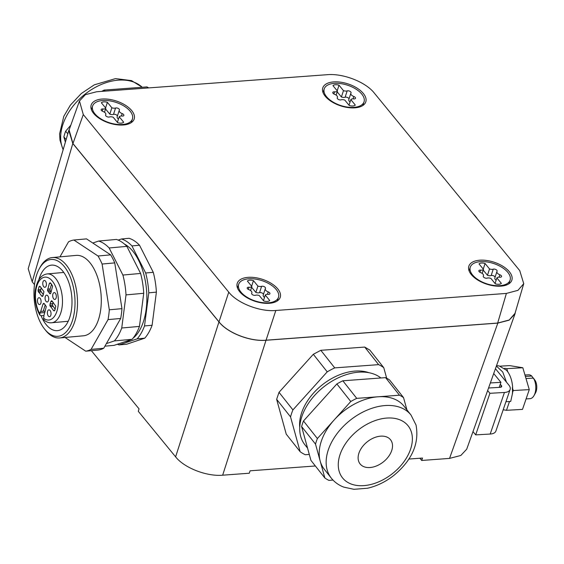 <?xml version="1.0" encoding="UTF-8"?>
<svg xmlns="http://www.w3.org/2000/svg" width="564" height="564" viewBox="0 0 564 564"><rect width="100%" height="100%" fill="white"/><g stroke="black" fill="none" stroke-linecap="round" stroke-linejoin="round"><path stroke-width="0.85" d="M515.496 311.73L515.002 313.88L509.109 320.183L497.822 323.109L266.018 340.261C250.113 341.742 227.553 332.95 218.966 321.924L72.805 143.503L68.808 130.439L69.675 128.409M228.758 292.152L219.001 321.861C227.588 332.887 250.148 341.671 266.06 340.198L497.681 323.052L509.264 319.971L515.031 313.316L523.737 283.685L519.74 270.614L374.27 93.032C365.684 82.006 343.123 73.214 327.212 74.695L96.641 91.756L85.354 94.681L79.461 100.984L83.289 114.562L228.758 292.152C237.345 303.171 259.905 311.962 275.817 310.489L506.387 293.421L517.963 290.34L523.737 283.685M219.001 321.861L72.939 143.552L69.111 129.981L79.461 100.984M419.884 458.243L421.703 460.464L449.543 458.398L460.83 455.472L466.724 449.17L515.002 313.88M91.368 350.667L139.04 408.865L138.293 411.304L175.608 456.854C184.195 467.88 206.755 476.672 222.66 475.191L249.274 473.224L250.092 470.806L315.354 465.977M408.886 459.054L422.521 458.046L421.703 460.464M473.013 213.566A50.83 27.692 86.7 0 1 477.539 219.093M364.718 347.064L369.857 350.096L383.76 367.665A59.798 39.607 -38.4 0 0 378.62 364.633L364.718 347.064L320.824 350.314L313.316 354.284L279.018 392.332L276.642 399.326L286.237 434.132L300.14 451.701A59.798 39.607 -38.4 0 0 305.279 454.725L309.298 454.429M34.503 284.601L32.19 281.781L28.2 268.718L68.808 130.439M386.664 378.19L383.76 367.665M276.642 399.326L290.545 416.895L300.14 451.701M290.545 416.895A59.798 39.607 -38.4 0 1 292.92 409.901L279.018 392.332M313.316 354.284L327.219 371.852L292.92 409.901M327.219 371.852A59.798 39.607 -38.4 0 1 334.727 367.883L320.824 350.314M378.62 364.633L334.727 367.883M112.87 124.066A22.609 11.576 -162 0 1 91.121 105.2A22.609 11.576 -162 0 1 112.483 99.955A22.609 11.576 -162 0 1 134.126 119.173A22.609 11.576 -162 0 1 112.87 124.066M258.925 302.367A22.609 11.576 -162 0 1 237.176 283.495A22.609 11.576 -162 0 1 258.538 278.256A22.609 11.576 -162 0 1 280.181 297.468A22.609 11.576 -162 0 1 258.925 302.367M490.158 261.118A22.609 11.576 -162 0 1 511.795 280.329A22.609 11.576 -162 0 1 490.546 285.222A22.609 11.576 -162 0 1 468.79 266.356A22.609 11.576 -162 0 1 490.158 261.118M344.491 106.92A22.609 11.576 -162 0 1 322.735 88.055A22.609 11.576 -162 0 1 344.103 82.816A22.609 11.576 -162 0 1 365.74 102.028A22.609 11.576 -162 0 1 344.491 106.92M490.356 382.949L500.924 382.343L499.196 387.383M500.924 382.343L493.711 373.544M369.004 372.719A47.841 31.683 141.6 0 0 301.373 413.574A47.841 31.683 141.6 0 0 299.759 427.519M307.563 448.14L304.87 444.742A50.83 33.664 -38.4 0 1 301.613 417.332A50.83 33.664 -38.4 0 1 336.983 378.444A50.83 33.664 -38.4 0 1 380.911 377.979M94.893 113.801A20.931 10.716 18 0 0 115.972 124.256A20.931 10.716 18 0 0 132.427 118.969A20.931 10.716 18 0 0 130.143 111.193A20.931 10.716 18 0 0 109.063 100.745A20.931 10.716 18 0 0 92.616 106.032A20.931 10.716 18 0 0 94.893 113.801M240.955 292.103A20.931 10.716 18 0 0 262.027 302.558A20.931 10.716 18 0 0 278.482 297.27A20.931 10.716 18 0 0 276.198 289.494A20.931 10.716 18 0 0 255.118 279.039A20.931 10.716 18 0 0 238.671 284.334A20.931 10.716 18 0 0 240.955 292.103M472.569 274.964A20.931 10.716 18 0 0 493.648 285.412A20.931 10.716 18 0 0 510.096 280.125A20.931 10.716 18 0 0 507.811 272.356A20.931 10.716 18 0 0 486.739 261.9A20.931 10.716 18 0 0 470.284 267.188A20.931 10.716 18 0 0 472.569 274.964M326.514 96.663A20.931 10.716 18 0 0 347.593 107.118A20.931 10.716 18 0 0 364.041 101.823A20.931 10.716 18 0 0 361.757 94.054A20.931 10.716 18 0 0 340.684 83.599A20.931 10.716 18 0 0 324.229 88.893A20.931 10.716 18 0 0 326.514 96.663M496.383 366.05L502.728 371.979L506.486 382.18M496.539 365.627L499.168 365.916L506.683 370.365L507.755 371.88L506.803 368.652L504.59 368.299M509.489 401.519L506.479 410.303L503.18 409.774M107.393 102.331A5.985 3.067 18 0 0 101.351 102.782L105.813 108.225A4.124 2.115 18 0 1 102.923 108.965A2.362 1.213 18 0 0 101.167 109.571A2.362 1.213 18 0 0 102.852 111.39A4.131 2.115 18 0 1 105.806 114.562A4.131 2.115 18 0 1 105.68 114.83A2.362 1.213 18 0 0 105.602 114.985A2.362 1.213 18 0 0 106.822 116.6A2.362 1.213 18 0 0 109.487 116.974A4.124 2.115 18 0 1 113.181 117.22L117.643 122.67A5.985 3.067 18 0 0 123.685 122.219L119.223 116.769A4.124 2.115 18 0 1 122.12 116.036A2.362 1.213 18 0 0 123.876 115.43A2.362 1.213 18 0 0 122.184 113.611A4.131 2.115 18 0 1 119.23 110.438A4.131 2.115 18 0 1 119.364 110.163A2.362 1.213 18 0 0 119.434 110.008A2.362 1.213 18 0 0 118.214 108.401A2.362 1.213 18 0 0 115.557 108.027A4.124 2.115 18 0 1 111.855 107.78L107.393 102.331L105.574 107.935M253.447 280.632A5.985 3.067 18 0 0 247.406 281.076L251.868 286.526A4.124 2.115 18 0 1 248.978 287.259A2.362 1.213 18 0 0 247.222 287.873A2.362 1.213 18 0 0 248.914 289.684A4.131 2.115 18 0 1 251.861 292.864A4.131 2.115 18 0 1 251.734 293.132A2.362 1.213 18 0 0 251.657 293.287A2.362 1.213 18 0 0 252.876 294.901A2.362 1.213 18 0 0 255.541 295.275A4.124 2.115 18 0 1 259.236 295.522L263.698 300.964A5.985 3.067 18 0 0 269.74 300.52L265.277 295.071A4.124 2.115 18 0 1 268.175 294.337A2.362 1.213 18 0 0 269.93 293.731A2.362 1.213 18 0 0 268.238 291.912A4.131 2.115 18 0 1 265.284 288.733A4.131 2.115 18 0 1 265.418 288.465A2.362 1.213 18 0 0 265.489 288.31A2.362 1.213 18 0 0 264.269 286.702A2.362 1.213 18 0 0 261.611 286.329A4.124 2.115 18 0 1 257.91 286.082L253.447 280.632L251.629 286.23M485.068 263.487A5.985 3.067 18 0 0 479.026 263.938L483.489 269.388A4.124 2.115 18 0 1 480.591 270.121A2.362 1.213 18 0 0 478.836 270.727A2.362 1.213 18 0 0 480.528 272.546A4.131 2.115 18 0 1 483.482 275.718A4.131 2.115 18 0 1 483.348 275.993A2.362 1.213 18 0 0 483.277 276.148A2.362 1.213 18 0 0 484.497 277.756A2.362 1.213 18 0 0 487.155 278.13A4.124 2.115 18 0 1 490.856 278.376L495.319 283.826A5.985 3.067 18 0 0 501.361 283.375L496.898 277.932A4.124 2.115 18 0 1 499.789 277.199A2.362 1.213 18 0 0 501.544 276.586A2.362 1.213 18 0 0 499.859 274.767A4.131 2.115 18 0 1 496.905 271.594A4.131 2.115 18 0 1 497.032 271.326A2.362 1.213 18 0 0 497.11 271.171A2.362 1.213 18 0 0 495.89 269.557A2.362 1.213 18 0 0 493.225 269.183A4.124 2.115 18 0 1 489.531 268.936L485.068 263.487L483.249 269.091M343.476 90.642A4.124 2.115 18 0 0 347.17 90.882A2.362 1.213 18 0 1 349.835 91.255A2.362 1.213 18 0 1 351.055 92.87A2.362 1.213 18 0 1 350.977 93.025A4.131 2.115 18 0 0 350.85 93.293A4.131 2.115 18 0 0 353.797 96.472A2.362 1.213 18 0 1 355.489 98.284A2.362 1.213 18 0 1 353.734 98.897A4.124 2.115 18 0 0 350.843 99.631L355.306 105.08A5.985 3.067 18 0 1 349.264 105.524L344.801 100.075A4.124 2.115 18 0 0 341.1 99.828A2.362 1.213 18 0 1 338.442 99.454A2.362 1.213 18 0 1 337.223 97.847A2.362 1.213 18 0 1 337.293 97.692A4.131 2.115 18 0 0 337.427 97.424A4.131 2.115 18 0 0 334.473 94.244A2.362 1.213 18 0 1 332.781 92.433A2.362 1.213 18 0 1 334.537 91.819A4.124 2.115 18 0 0 337.434 91.086L332.971 85.636A5.985 3.067 18 0 1 339.013 85.192L343.476 90.642L341.41 96.987A4.124 2.115 18 0 0 345.112 97.234L347.17 90.882M505.943 401.723L510.709 401.448L512.542 393.221L512.373 387.567L513.247 390.535L512.338 393.193M507.755 371.88L507.861 371.923C510.646 376.11 512.239 381.285 512.648 387.461L512.373 387.567M487.649 390.542L489.912 393.305L504.435 392.474A11.957 6.014 18.9 0 0 510.131 389.491A11.957 6.014 18.9 0 0 508.827 385.036L495.439 368.694M500.416 366.142L509.609 365.613L522.821 367.735L529.272 389.618L522.504 409.386L506.479 410.303M529.272 389.618L513.247 390.535M522.821 367.735L506.803 368.652M309.58 455.451L310.947 460.407L324.85 477.976L320.176 461.042A50.83 33.664 141.6 0 0 324.335 469.333L331.287 478.117A50.83 33.664 -38.4 0 1 327.127 469.819A50.83 33.664 -38.4 0 1 328.029 450.706A50.83 33.664 -38.4 0 1 366.833 410.232A50.83 33.664 -38.4 0 1 411.008 415.034L404.057 406.249A50.83 33.664 141.6 0 0 378.106 396.781L356.737 398.36L342.834 380.792A56.809 37.626 141.6 0 0 336.87 383.943L303.488 420.977A56.809 37.626 141.6 0 0 301.606 426.532L309.58 455.451M406.926 409.873L403.542 397.606L389.639 380.037A56.809 37.626 141.6 0 0 385.564 377.633L342.834 380.792M105.574 108.979L109.797 114.132L111.855 107.78M109.797 114.132A4.124 2.115 18 0 0 113.491 114.379L115.557 108.027M117.397 116.071A2.362 1.213 18 0 0 115.909 114.633A2.362 1.213 18 0 0 113.491 114.379M117.298 116.515A4.131 2.115 18 0 0 117.164 116.79A4.131 2.115 18 0 0 118.468 119.096M117.404 122.374L119.223 116.769M104.509 112.25L105.813 108.225M251.629 287.273L255.852 292.434L257.91 286.082M255.852 292.434A4.124 2.115 18 0 0 259.546 292.674L261.611 286.329M263.451 294.373A2.362 1.213 18 0 0 261.964 292.935A2.362 1.213 18 0 0 259.546 292.674M263.353 294.817A4.131 2.115 18 0 0 263.226 295.085A4.131 2.115 18 0 0 264.523 297.397M263.458 300.675L265.277 295.071M250.564 290.552L251.868 286.526M483.242 270.135L487.465 275.288L489.531 268.936M487.465 275.288A4.124 2.115 18 0 0 491.166 275.535L493.225 269.183M495.072 277.234A2.362 1.213 18 0 0 493.578 275.796A2.362 1.213 18 0 0 491.166 275.535M494.973 277.678A4.131 2.115 18 0 0 494.839 277.946A4.131 2.115 18 0 0 496.137 280.259M495.072 283.53L496.898 277.932M482.178 273.406L483.489 269.388M349.017 98.933A2.362 1.213 18 0 0 347.523 97.494A2.362 1.213 18 0 0 345.112 97.234M348.912 99.377A4.131 2.115 18 0 0 348.785 99.645A4.131 2.115 18 0 0 350.082 101.957M349.017 105.228L350.843 99.631M336.123 95.112L337.434 91.086M337.194 90.79L339.013 85.192M337.187 91.833L341.41 96.987M472.992 431.601L475.678 434.879L490.194 434.047A11.957 6.014 18.9 0 0 495.89 431.065L510.131 389.491M500.282 384.211L501.318 385.473A2.989 1.502 18.9 0 1 501.643 386.58A2.989 1.502 18.9 0 1 500.219 387.327L488.558 387.997M324.85 477.976A56.809 37.626 -38.4 0 0 328.925 480.38L333 480.077M301.606 426.532L315.509 444.101L320.176 461.042A50.83 33.664 141.6 0 1 321.078 441.922A50.83 33.664 141.6 0 1 334.085 420.032L317.391 438.545L303.488 420.977M336.87 383.943L350.78 401.512L334.085 420.032A50.83 33.664 141.6 0 1 378.106 396.781L399.467 395.202A56.809 37.626 -38.4 0 1 403.542 397.606M315.509 444.101A56.809 37.626 -38.4 0 1 317.391 438.545M385.564 377.633L399.467 395.202M350.78 401.512A56.809 37.626 -38.4 0 1 356.737 398.36M105.101 91.135L104.206 90.078L146.936 86.919L147.824 87.97M148.769 87.899A56.809 38.641 139.7 0 0 146.936 86.919M67.828 133.795L65.635 131.215L70.824 125.194M104.206 90.078A56.809 38.641 139.7 0 0 101.661 91.389M66.129 139.576L63.866 136.904L65.375 142.128M65.635 131.215A56.809 38.641 139.7 0 0 63.866 136.904M475.678 434.879L489.912 393.305M526 378.529L533.424 378.099A11.957 6.514 86.7 0 1 534.016 395.575A11.957 6.514 86.7 0 1 529.956 398.685L526.092 398.903M525.38 376.407L531.739 376.04A11.957 6.514 86.7 0 0 528.588 374.799L524.964 375.011M534.016 395.575L535.49 392.946A8.608 4.688 86.7 0 0 535.278 380.721L533.424 378.099M533.593 378.663L531.739 376.04M358.831 453.428A19.437 12.873 -38.4 0 1 373.664 437.946A19.437 12.873 -38.4 0 1 390.556 439.786A19.437 12.873 -38.4 0 1 391.804 450.262A19.437 12.873 -38.4 0 1 376.971 465.744A19.437 12.873 -38.4 0 1 360.079 463.904A19.437 12.873 -38.4 0 1 358.831 453.428M145.674 272.99L153.267 272.306A53.82 28.355 84.8 0 1 156.39 292.138L152.111 325.259A53.82 28.355 84.8 0 1 144.765 338.16L126.738 344.202L119.145 344.893L137.165 338.851A53.82 28.355 -95.2 0 0 141.212 333.127A53.82 28.355 -95.2 0 0 144.518 325.943L148.79 292.829A53.82 28.355 -95.2 0 0 145.674 272.99L131.927 245.918A53.82 28.355 -95.2 0 0 121.457 238.981L118.172 240.088M121.457 238.981L129.05 238.297A53.82 28.355 84.8 0 1 139.519 245.227L153.267 272.306M41.08 315.755A32.888 17.329 -95.2 0 0 57.457 330.645A32.888 17.329 -95.2 0 0 71.247 292.272A32.888 17.329 -95.2 0 0 51.528 265.136A32.888 17.329 -95.2 0 0 38.817 279.807M34.841 304.475A38.571 20.325 84.8 0 1 39.219 268.88A38.571 20.325 84.8 0 1 58.952 261.647A38.571 20.325 84.8 0 1 74.145 291.299A38.571 20.325 84.8 0 1 67.461 330.455A38.571 20.325 84.8 0 1 44.676 329.172A38.571 20.325 84.8 0 1 34.841 304.475M39.219 268.88L40.03 267.392A40.368 21.27 84.8 0 1 52.374 257.551A40.368 21.27 84.8 0 1 76.577 290.855A40.368 21.27 84.8 0 1 59.65 337.956A40.368 21.27 84.8 0 1 45.733 330.483L44.676 329.172M59.65 337.956L83.437 335.799A40.368 21.27 -95.2 0 0 95.485 326.493A40.368 21.27 -95.2 0 0 100.371 288.705A40.368 21.27 -95.2 0 0 76.168 255.4L52.374 257.551M65.022 337.469L85.735 351.182A55.914 29.462 84.8 0 0 91.079 349.391L108.034 319.619A55.914 29.462 84.8 0 0 109.303 309.798L102.098 264.037A55.914 29.462 84.8 0 0 98.023 256.014L73.87 240.024A55.914 29.462 84.8 0 0 68.526 241.815L59.953 256.867M98.023 256.014L110.678 254.865L86.525 238.875L73.87 240.024M109.303 309.798L121.958 308.656L114.753 262.894L102.098 264.037M114.753 262.894A55.914 29.462 -95.2 0 0 110.678 254.865M91.079 349.391L103.734 348.242L120.689 318.47L108.034 319.619M120.689 318.47A55.914 29.462 -95.2 0 0 121.958 308.656M103.734 348.242A55.914 29.462 -95.2 0 1 98.39 350.032L85.735 351.182M106.385 343.596L114.386 340.91A53.82 28.355 -95.2 0 0 121.739 328.008L126.012 294.887A53.82 28.355 -95.2 0 0 122.896 275.049L109.148 247.977A53.82 28.355 -95.2 0 0 98.679 241.047L92.785 243.021M121.739 328.008L139.456 326.401L143.728 293.287L126.012 294.887M122.896 275.049L140.612 273.448A53.82 28.355 84.8 0 1 143.728 293.287M140.612 273.448L126.865 246.369L109.148 247.977M98.679 241.047L116.395 239.439A53.82 28.355 84.8 0 1 126.865 246.369M104.911 346.176L114.083 345.351L132.103 339.309A53.82 28.355 -95.2 0 0 136.15 333.585A53.82 28.355 -95.2 0 0 139.456 326.401M114.386 340.91L132.103 339.309M124.482 244.092A49.935 26.311 84.8 0 1 145.449 281.669A49.935 26.311 84.8 0 1 139.703 330.151A49.935 26.311 84.8 0 1 132.998 338.259M130.763 339.761A49.935 26.311 84.8 0 1 125.18 341.629M117.368 344.251A53.82 28.355 -95.2 0 0 119.145 344.893M137.165 338.851L144.765 338.16M152.111 325.259L144.518 325.943M148.79 292.829L156.39 292.138M131.927 245.918L139.519 245.227M45.127 311.561L43.929 311.025L40.678 311.582L42.998 304.038L43.675 303.284L44.429 303.813L46.297 306.654L43.907 315.523A4.04 2.129 -95.2 0 1 43.654 317.595L43.879 320.014C46.65 322.178 49.237 323.094 51.641 322.763A24.52 12.916 -95.2 0 0 62.294 297.186A24.52 12.916 -95.2 0 0 47.221 273.928L63.788 272.433M40.678 311.582A4.04 2.129 -95.2 0 0 39.861 312.964L39.797 315.043L41.468 315.748L43.907 315.53M45.12 287.266A3.44 1.812 -95.2 0 0 46.368 283.516A3.44 1.812 -95.2 0 0 44.281 280.463A3.44 1.812 -95.2 0 0 44.055 280.512A3.44 1.812 -95.2 0 0 42.808 284.263A3.44 1.812 -95.2 0 0 44.901 287.316A3.44 1.812 -95.2 0 0 45.12 287.266M47.432 301.952A3.44 1.812 -95.2 0 0 48.68 298.201A3.44 1.812 -95.2 0 0 46.586 295.155A3.44 1.812 -95.2 0 0 46.368 295.198A3.44 1.812 -95.2 0 0 45.12 298.955A3.44 1.812 -95.2 0 0 47.207 302.001A3.44 1.812 -95.2 0 0 47.432 301.952M39.811 304.511A3.44 1.812 -95.2 0 0 41.066 300.753A3.44 1.812 -95.2 0 0 38.972 297.707A3.44 1.812 -95.2 0 0 38.754 297.75A3.44 1.812 -95.2 0 0 37.499 301.507A3.44 1.812 -95.2 0 0 39.593 304.553A3.44 1.812 -95.2 0 0 39.811 304.511M49.745 316.644A3.44 1.812 -95.2 0 0 50.993 312.886A3.44 1.812 -95.2 0 0 48.899 309.84A3.44 1.812 -95.2 0 0 48.68 309.883A3.44 1.812 -95.2 0 0 47.425 313.64A3.44 1.812 -95.2 0 0 49.519 316.686A3.44 1.812 -95.2 0 0 49.745 316.644M55.046 299.399A3.44 1.812 -95.2 0 0 56.294 295.649A3.44 1.812 -95.2 0 0 54.207 292.596A3.44 1.812 -95.2 0 0 53.982 292.646A3.44 1.812 -95.2 0 0 52.734 296.396A3.44 1.812 -95.2 0 0 54.828 299.449A3.44 1.812 -95.2 0 0 55.046 299.399M38.028 291.01L38.979 286.843L40.22 286.554L43.943 291.694L43.111 295.437L41.75 296.142L38.028 291.01L40.559 290.777L41.13 287.668M39.607 286.23L40.22 286.554M42.363 296.467L41.75 296.142L42.906 296.044M55.765 306.146L54.821 310.306L53.58 310.595L49.858 305.455L50.69 301.719L52.043 301.007L55.765 306.146M54.193 310.919L53.58 310.595L54.736 310.496M51.437 300.683L52.043 301.007M50.52 282.973L52.614 286.117L50.802 293.111L50.118 293.872L47.503 290.502L49.315 283.509L50.52 282.973L49.999 282.747M43.209 311.349L45.198 304.877M43.28 294.683L40.559 290.777M55.201 309.255L52.389 305.23L53.051 302.241M51.134 292.046L50.034 290.27L50.104 288.937L51.578 284.164M497.822 323.109L449.543 458.398M266.018 340.261L222.66 475.191M32.19 281.781L72.805 143.503M218.966 321.924L175.608 456.854M506.387 293.421L497.681 323.052M275.817 310.489L266.06 340.198M72.939 143.552L83.289 114.562M121.408 116.001L122.184 113.611M102.225 111.094L102.923 108.965M267.463 294.295L268.238 291.912M248.28 289.395L248.978 287.259M499.084 277.157L499.859 274.767M479.901 272.257L480.591 270.121M353.022 98.855L353.797 96.472M333.846 93.955L334.537 91.819M490.194 434.047L504.435 392.474M500.705 387.264L501.318 385.473M142.241 87.265A50.83 34.573 139.7 0 0 118.482 80.144A50.83 34.573 139.7 0 0 96.359 86.807A50.83 34.573 139.7 0 0 63.182 149.608M411.572 432.701A41.863 27.721 -38.4 0 1 383.019 479.788A41.863 27.721 -38.4 0 1 339.07 470.989A41.863 27.721 -38.4 0 1 367.615 423.902A41.863 27.721 -38.4 0 1 411.572 432.701M44.831 312.512L39.861 312.964M43.484 318.138A21.531 11.343 -95.2 0 0 58.311 299.153A21.531 11.343 -95.2 0 0 41.468 278.574A21.531 11.343 -95.2 0 0 39.699 313.499M44.486 303.904L42.998 304.038M40.354 286.724L38.979 286.843M40.594 289.593L38.063 289.825M41.024 291.933L38.493 292.166M52.494 301.557L50.69 301.719M52.551 303.651L50.02 303.876M52.389 305.23L49.858 305.455M52.854 306.386L50.323 306.612M50.034 290.27L47.503 290.502M50.104 288.937L47.573 289.163M50.654 291.588L48.123 291.814M50.767 293.209L49.371 293.336M50.894 283.361L49.315 283.509M131.229 122.649L132.427 118.969M91.417 109.712L92.616 106.032M277.284 300.943L278.482 297.27M237.472 288.007L238.671 284.334M508.904 283.805L510.096 280.125M469.093 270.868L470.284 267.188M362.849 105.503L364.041 101.823M323.038 92.567L324.229 88.893M117.164 116.79L119.23 110.438M105.574 115.275L105.806 114.562M263.226 295.085L265.284 288.733M251.629 293.576L251.861 292.864M494.839 277.946L496.905 271.594M483.249 276.43L483.482 275.718M348.785 99.645L350.85 93.293M337.194 98.136L337.427 97.424M411.008 415.034L416.042 425.044C419.404 443.417 412.101 460.132 394.13 475.177C385.846 481.734 376.956 486.09 367.446 488.248L353.924 489.305L343.807 487.127C338.745 485.216 334.572 482.213 331.287 478.117M63.119 149.812L60.01 140.309L59.594 133.894L63.781 116.353L70.401 105.108L81.272 93.539L94.329 84.826L115.514 78.615L131.49 80.61L142.276 87.265M68.202 321.268L51.641 322.763M39.797 315.043C34.524 305.484 34.453 294.775 35.405 289.825C37.154 280.111 41.094 274.809 47.221 273.928"/></g></svg>
